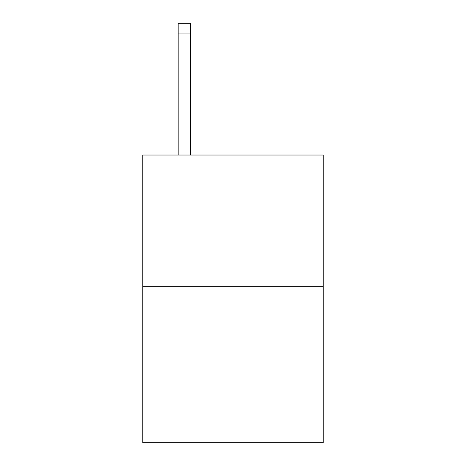 <?xml version="1.0" encoding="UTF-8"?>
<svg xmlns="http://www.w3.org/2000/svg" width="466" height="466" viewBox="0 0 466 466"><rect width="100%" height="100%" fill="white"/><g stroke="black" fill="none" stroke-linecap="round" stroke-linejoin="round"><path stroke-width="0.7" d="M323.2 286.683L323.2 155.038L142.8 155.038L142.8 442.7L323.2 442.7L323.2 286.683L142.8 286.683M190.338 155.038L190.338 33.051L178.152 33.051L178.152 23.3L190.338 23.3L190.338 33.051M178.152 155.038L178.152 33.051"/></g></svg>
